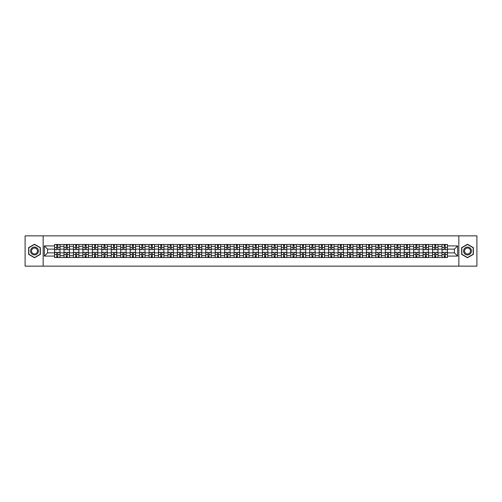 <?xml version="1.0" encoding="UTF-8"?>
<svg xmlns="http://www.w3.org/2000/svg" width="502" height="502" viewBox="0 0 502 502"><rect width="100%" height="100%" fill="white"/><g stroke="black" fill="none" stroke-linecap="round" stroke-linejoin="round"><path stroke-width="0.75" d="M458.847 266.148L476.9 266.148L476.9 235.852L25.1 235.852L25.1 266.148L458.847 266.148L458.847 235.852M63.992 257.513L63.992 246.338L59.995 246.338L59.995 257.513M59.995 246.338L59.995 244.487M63.992 246.338L63.992 244.487M69.445 244.487L69.445 257.513M73.443 257.513L73.443 244.487M78.896 244.487L78.896 257.513M82.893 257.513L82.893 244.487M88.346 244.487L88.346 257.513M92.343 257.513L92.343 244.487M97.796 244.487L97.796 257.513M101.793 257.513L101.793 244.487M107.246 244.487L107.246 257.513M111.243 257.513L111.243 244.487M116.696 244.487L116.696 257.513M120.693 257.513L120.693 244.487M126.146 244.487L126.146 257.513M130.143 257.513L130.143 244.487M135.596 244.487L135.596 257.513M139.594 257.513L139.594 244.487M145.047 244.487L145.047 257.513M149.044 257.513L149.044 244.487M154.497 244.487L154.497 257.513M158.494 257.513L158.494 244.487M163.947 244.487L163.947 257.513M167.944 257.513L167.944 244.487M173.397 244.487L173.397 257.513M177.394 257.513L177.394 244.487M182.847 244.487L182.847 257.513M186.844 257.513L186.844 244.487M192.297 244.487L192.297 257.513M196.295 257.513L196.295 244.487M201.748 244.487L201.748 257.513M205.745 257.513L205.745 244.487M211.198 244.487L211.198 257.513M215.195 257.513L215.195 244.487M220.648 244.487L220.648 257.513M224.645 257.513L224.645 244.487M230.098 244.487L230.098 257.513M234.101 257.513L234.101 244.487M239.548 244.487L239.548 257.513M243.552 257.513L243.552 244.487M248.998 244.487L248.998 257.513M253.002 257.513L253.002 244.487M258.448 244.487L258.448 257.513M262.452 257.513L262.452 244.487M267.899 244.487L267.899 257.513M271.902 257.513L271.902 244.487M277.355 244.487L277.355 257.513M281.352 257.513L281.352 244.487M286.805 244.487L286.805 257.513M290.802 257.513L290.802 244.487M296.255 244.487L296.255 257.513M300.252 257.513L300.252 244.487M305.705 244.487L305.705 257.513M309.703 257.513L309.703 244.487M315.156 244.487L315.156 257.513M319.153 257.513L319.153 244.487M324.606 244.487L324.606 257.513M328.603 257.513L328.603 244.487M334.056 244.487L334.056 257.513M338.053 257.513L338.053 244.487M343.506 244.487L343.506 257.513M347.503 257.513L347.503 244.487M352.956 244.487L352.956 257.513M356.953 257.513L356.953 244.487M362.406 244.487L362.406 257.513M366.404 257.513L366.404 244.487M371.856 244.487L371.856 257.513M375.854 257.513L375.854 244.487M381.307 244.487L381.307 257.513M385.304 257.513L385.304 244.487M390.757 244.487L390.757 257.513M394.754 257.513L394.754 244.487M400.207 244.487L400.207 257.513M404.204 257.513L404.204 244.487M409.657 244.487L409.657 257.513M413.654 257.513L413.654 244.487M419.107 244.487L419.107 257.513M423.104 257.513L423.104 244.487M428.557 244.487L428.557 257.513M432.555 257.513L432.555 244.487M438.008 244.487L438.008 257.513M442.005 257.513L442.005 244.487M442.005 252.876L438.008 252.876M432.555 252.876L428.557 252.876M423.104 252.876L419.107 252.876M413.654 252.876L409.657 252.876M404.204 252.876L400.207 252.876M394.754 252.876L390.757 252.876M385.304 252.876L381.307 252.876M375.854 252.876L371.856 252.876M366.404 252.876L362.406 252.876M356.953 252.876L352.956 252.876M347.503 252.876L343.506 252.876M338.053 252.876L334.056 252.876M328.603 252.876L324.606 252.876M319.153 252.876L315.156 252.876M309.703 252.876L305.705 252.876M300.252 252.876L296.255 252.876M290.802 252.876L286.805 252.876M281.352 252.876L277.355 252.876M271.902 252.876L267.899 252.876M262.452 252.876L258.448 252.876M253.002 252.876L248.998 252.876M243.552 252.876L239.548 252.876M234.101 252.876L230.098 252.876M224.645 252.876L220.648 252.876M215.195 252.876L211.198 252.876M205.745 252.876L201.748 252.876M196.295 252.876L192.297 252.876M186.844 252.876L182.847 252.876M177.394 252.876L173.397 252.876M167.944 252.876L163.947 252.876M158.494 252.876L154.497 252.876M149.044 252.876L145.047 252.876M139.594 252.876L135.596 252.876M130.143 252.876L126.146 252.876M120.693 252.876L116.696 252.876M111.243 252.876L107.246 252.876M101.793 252.876L97.796 252.876M92.343 252.876L88.346 252.876M82.893 252.876L78.896 252.876M73.443 252.876L69.445 252.876M63.992 252.876L59.995 252.876M442.005 249.124L438.008 249.124M432.555 249.124L428.557 249.124M423.104 249.124L419.107 249.124M413.654 249.124L409.657 249.124M404.204 249.124L400.207 249.124M394.754 249.124L390.757 249.124M385.304 249.124L381.307 249.124M375.854 249.124L371.856 249.124M366.404 249.124L362.406 249.124M356.953 249.124L352.956 249.124M347.503 249.124L343.506 249.124M338.053 249.124L334.056 249.124M328.603 249.124L324.606 249.124M319.153 249.124L315.156 249.124M309.703 249.124L305.705 249.124M300.252 249.124L296.255 249.124M290.802 249.124L286.805 249.124M281.352 249.124L277.355 249.124M271.902 249.124L267.899 249.124M262.452 249.124L258.448 249.124M253.002 249.124L248.998 249.124M243.552 249.124L239.548 249.124M234.101 249.124L230.098 249.124M224.645 249.124L220.648 249.124M215.195 249.124L211.198 249.124M205.745 249.124L201.748 249.124M196.295 249.124L192.297 249.124M186.844 249.124L182.847 249.124M177.394 249.124L173.397 249.124M167.944 249.124L163.947 249.124M158.494 249.124L154.497 249.124M149.044 249.124L145.047 249.124M139.594 249.124L135.596 249.124M130.143 249.124L126.146 249.124M120.693 249.124L116.696 249.124M111.243 249.124L107.246 249.124M101.793 249.124L97.796 249.124M92.343 249.124L88.346 249.124M82.893 249.124L78.896 249.124M73.443 249.124L69.445 249.124M63.992 249.124L59.995 249.124M47.577 252.876L54.542 252.876L54.542 249.124L47.577 249.124L47.577 252.876L44.364 256.089L44.364 245.911L54.542 245.911L54.542 249.124M447.458 249.124L447.458 252.876L454.423 252.876L454.423 249.124L447.458 249.124L447.458 244.487L54.542 244.487L54.542 245.911M447.458 245.911L457.636 245.911L457.636 256.089L447.458 256.089L447.458 252.876M54.542 252.876L54.542 257.513L447.458 257.513L447.458 256.089M54.542 256.089L44.364 256.089M43.153 266.148L43.153 235.852M40.336 247.624L34.487 244.248L28.645 247.624L28.645 254.376L34.487 257.752L40.336 254.376L40.336 247.624M473.355 247.624L467.513 244.248L461.664 247.624L461.664 254.376L467.513 257.752L473.355 254.376L473.355 247.624M57.78 256.604L56.751 256.604M56.751 245.396L57.78 245.396M67.23 256.604L66.201 256.604M66.201 245.396L67.23 245.396M76.68 256.604L75.651 256.604M75.651 245.396L76.68 245.396M86.131 256.604L85.102 256.604M85.102 245.396L86.131 245.396M95.587 256.604L94.552 256.604M94.552 245.396L95.587 245.396M105.037 256.604L104.002 256.604M104.002 245.396L105.037 245.396M114.487 256.604L113.452 256.604M113.452 245.396L114.487 245.396M123.938 256.604L122.902 256.604M122.902 245.396L123.938 245.396M133.388 256.604L132.359 256.604M132.359 245.396L133.388 245.396M142.838 256.604L141.809 256.604M141.809 245.396L142.838 245.396M152.288 256.604L151.259 256.604M151.259 245.396L152.288 245.396M161.738 256.604L160.709 256.604M160.709 245.396L161.738 245.396M171.188 256.604L170.159 256.604M170.159 245.396L171.188 245.396M180.638 256.604L179.609 256.604M179.609 245.396L180.638 245.396M190.089 256.604L189.059 256.604M189.059 245.396L190.089 245.396M199.539 256.604L198.51 256.604M198.51 245.396L199.539 245.396M208.989 256.604L207.96 256.604M207.96 245.396L208.989 245.396M218.439 256.604L217.41 256.604M217.41 245.396L218.439 245.396M227.889 256.604L226.86 256.604M226.86 245.396L227.889 245.396M237.339 256.604L236.31 256.604M236.31 245.396L237.339 245.396M246.789 256.604L245.76 256.604M245.76 245.396L246.789 245.396M256.24 256.604L255.211 256.604M255.211 245.396L256.24 245.396M265.69 256.604L264.661 256.604M264.661 245.396L265.69 245.396M275.14 256.604L274.111 256.604M274.111 245.396L275.14 245.396M284.59 256.604L283.561 256.604M283.561 245.396L284.59 245.396M294.04 256.604L293.011 256.604M293.011 245.396L294.04 245.396M303.49 256.604L302.461 256.604M302.461 245.396L303.49 245.396M312.941 256.604L311.911 256.604M311.911 245.396L312.941 245.396M322.391 256.604L321.362 256.604M321.362 245.396L322.391 245.396M331.841 256.604L330.812 256.604M330.812 245.396L331.841 245.396M341.291 256.604L340.262 256.604M340.262 245.396L341.291 245.396M350.741 256.604L349.712 256.604M349.712 245.396L350.741 245.396M360.191 256.604L359.162 256.604M359.162 245.396L360.191 245.396M369.641 256.604L368.612 256.604M368.612 245.396L369.641 245.396M379.098 256.604L378.062 256.604M378.062 245.396L379.098 245.396M388.548 256.604L387.513 256.604M387.513 245.396L388.548 245.396M397.998 256.604L396.963 256.604M396.963 245.396L397.998 245.396M407.448 256.604L406.413 256.604M406.413 245.396L407.448 245.396M416.898 256.604L415.869 256.604M415.869 245.396L416.898 245.396M426.349 256.604L425.319 256.604M425.319 245.396L426.349 245.396M435.799 256.604L434.77 256.604M434.77 245.396L435.799 245.396M445.249 256.604L444.22 256.604M444.22 245.396L445.249 245.396M44.364 245.911L47.577 249.124M454.423 252.876L457.636 256.089M454.423 249.124L457.636 245.911M57.78 249.569L59.964 249.695L57.78 249.695L57.78 244.549L59.964 244.549L54.574 244.549L56.751 244.549L56.751 249.695L54.574 249.695L54.574 244.549M59.964 249.569L59.964 244.549M56.751 245.334L57.78 245.334M56.751 252.305L56.751 257.451L54.574 257.451L54.574 252.305L56.751 252.305M57.78 256.666L56.751 256.666M59.964 257.451L59.964 252.305L57.78 252.305L57.78 257.451L59.964 257.451L56.751 257.451M67.23 249.569L69.414 249.695L67.23 249.695L67.23 244.549L69.414 244.549L66.201 244.549L66.201 249.695L64.024 249.695L64.024 244.549L66.201 244.549M69.414 249.569L69.414 244.549M66.201 245.334L67.23 245.334M76.68 249.569L78.864 249.695L76.68 249.695L76.68 244.549L78.864 244.549L75.651 244.549L75.651 249.695L73.474 249.695L73.474 244.549L75.651 244.549M78.864 249.569L78.864 244.549M75.651 245.334L76.68 245.334M31.08 252.97A3.941 3.941 0 0 0 36.458 254.407A3.941 3.941 0 0 0 37.901 249.03A3.941 3.941 0 0 0 32.523 247.593A3.941 3.941 0 0 0 31.08 252.97M31.908 252.493A2.981 2.981 0 0 0 35.981 253.579A2.981 2.981 0 0 0 37.073 249.507A2.981 2.981 0 0 0 33 248.421A2.981 2.981 0 0 0 31.908 252.493M34.487 244.461L40.154 247.731L40.154 254.269L34.487 257.539L28.827 254.269L28.827 247.731L34.487 244.461M464.099 252.97A3.941 3.941 0 0 0 469.477 254.407A3.941 3.941 0 0 0 470.92 249.03A3.941 3.941 0 0 0 465.542 247.593A3.941 3.941 0 0 0 464.099 252.97M464.927 252.493A2.981 2.981 0 0 0 469 253.579A2.981 2.981 0 0 0 470.092 249.507A2.981 2.981 0 0 0 466.019 248.421A2.981 2.981 0 0 0 464.927 252.493M467.513 244.461L473.173 247.731L473.173 254.269L467.513 257.539L461.846 254.269L461.846 247.731L467.513 244.461M66.201 252.305L66.201 257.451L64.024 257.451L64.024 252.305L66.201 252.305M67.23 256.666L66.201 256.666M67.23 257.451L69.414 257.451L69.414 252.305L67.23 252.305L67.23 257.451L66.201 257.451M75.651 252.305L75.651 257.451L73.474 257.451L73.474 252.305L75.651 252.305M76.68 256.666L75.651 256.666M76.68 257.451L78.864 257.451L78.864 252.305L76.68 252.305L76.68 257.451L75.651 257.451M86.131 249.569L88.314 249.695L86.131 249.695L86.131 244.549L88.314 244.549L82.924 244.549L85.102 244.549L85.102 249.695L82.924 249.695L82.924 244.549M88.314 249.569L88.314 244.549M85.102 245.334L86.131 245.334M95.587 249.569L97.764 249.695L95.587 249.695L95.587 244.549L97.764 244.549L94.552 244.549L94.552 249.695L92.374 249.695L92.374 244.549L94.552 244.549M97.764 249.569L97.764 244.549M94.552 245.334L95.587 245.334M105.037 249.569L107.215 249.695L105.037 249.695L105.037 244.549L107.215 244.549L101.824 244.549L104.002 244.549L104.002 249.695L101.824 249.695L101.824 244.549M107.215 249.569L107.215 244.549M104.002 245.334L105.037 245.334M85.102 252.305L85.102 257.451L82.924 257.451L82.924 252.305L85.102 252.305M86.131 256.666L85.102 256.666M86.131 257.451L88.314 257.451L88.314 252.305L86.131 252.305L86.131 257.451L85.102 257.451M94.552 252.305L94.552 257.451L92.374 257.451L92.374 252.305L94.552 252.305M95.587 256.666L94.552 256.666M95.587 257.451L97.764 257.451L97.764 252.305L95.587 252.305L95.587 257.451L94.552 257.451M104.002 252.305L104.002 257.451L101.824 257.451L101.824 252.305L104.002 252.305M105.037 256.666L104.002 256.666M105.037 257.451L107.215 257.451L107.215 252.305L105.037 252.305L105.037 257.451L104.002 257.451M114.487 249.569L116.665 249.695L114.487 249.695L114.487 244.549L116.665 244.549L111.275 244.549L113.452 244.549L113.452 249.695L111.275 249.695L111.275 244.549M116.665 249.569L116.665 244.549M113.452 245.334L114.487 245.334M113.452 252.431L111.275 252.305L113.452 252.305L113.452 257.451L111.275 257.451L116.665 257.451L114.487 257.451L114.487 252.305L116.665 252.305L116.665 257.451M111.275 252.431L111.275 257.451M114.487 256.666L113.452 256.666M123.938 249.569L126.115 249.695L123.938 249.695L123.938 244.549L126.115 244.549L122.902 244.549L122.902 249.695L120.725 249.695L120.725 244.549L122.902 244.549M126.115 249.569L126.115 244.549M122.902 245.334L123.938 245.334M122.902 252.431L120.725 252.305L122.902 252.305L122.902 257.451L120.725 257.451L123.938 257.451L123.938 252.305L126.115 252.305L126.115 257.451L123.938 257.451M120.725 252.431L120.725 257.451M123.938 256.666L122.902 256.666M133.388 249.695L133.388 244.549L135.565 244.549L135.565 249.695L133.388 249.695M132.359 245.334L133.388 245.334M132.359 244.549L130.175 244.549L130.175 249.695L132.359 249.695L132.359 244.549L133.388 244.549M132.359 252.305L132.359 257.451L130.175 257.451L130.175 252.305L132.359 252.305M133.388 256.666L132.359 256.666M133.388 257.451L135.565 257.451L135.565 252.305L133.388 252.305L133.388 257.451L132.359 257.451M142.838 249.569L145.015 249.695L142.838 249.695L142.838 244.549L145.015 244.549L139.625 244.549L141.809 244.549L141.809 249.695L139.625 249.695L139.625 244.549M145.015 249.569L145.015 244.549M141.809 245.334L142.838 245.334M141.809 252.305L141.809 257.451L139.625 257.451L139.625 252.305L141.809 252.305M142.838 256.666L141.809 256.666M142.838 257.451L145.015 257.451L145.015 252.305L142.838 252.305L142.838 257.451L141.809 257.451M152.288 249.695L152.288 244.549L154.465 244.549L154.465 249.695L152.288 249.695M151.259 245.334L152.288 245.334M149.075 244.549L149.075 249.695L151.259 249.695L151.259 244.549L149.075 244.549L152.288 244.549M161.738 249.569L163.916 249.695L161.738 249.695L161.738 244.549L163.916 244.549L158.525 244.549L160.709 244.549L160.709 249.695L158.525 249.695L158.525 244.549M163.916 249.569L163.916 244.549M160.709 245.334L161.738 245.334M171.188 249.569L173.366 249.695L171.188 249.695L171.188 244.549L173.366 244.549L167.975 244.549L170.159 244.549L170.159 249.695L167.975 249.695L167.975 244.549M173.366 249.569L173.366 244.549M170.159 245.334L171.188 245.334M180.638 249.569L182.816 249.695L180.638 249.695L180.638 244.549L182.816 244.549L177.426 244.549L179.609 244.549L179.609 249.695L177.426 249.695L177.426 244.549M182.816 249.569L182.816 244.549M179.609 245.334L180.638 245.334M190.089 249.569L192.266 249.695L190.089 249.695L190.089 244.549L192.266 244.549L186.876 244.549L189.059 244.549L189.059 249.695L186.876 249.695L186.876 244.549M192.266 249.569L192.266 244.549M189.059 245.334L190.089 245.334M199.539 249.695L199.539 244.549L201.716 244.549L201.716 249.695L199.539 249.695M198.51 245.334L199.539 245.334M196.326 244.549L196.326 249.695L198.51 249.695L198.51 244.549L196.326 244.549L199.539 244.549M151.259 252.305L151.259 257.451L149.075 257.451L149.075 252.305L151.259 252.305M152.288 256.666L151.259 256.666M152.288 257.451L154.465 257.451L154.465 252.305L152.288 252.305L152.288 257.451L151.259 257.451M160.709 252.305L160.709 257.451L158.525 257.451L158.525 252.305L160.709 252.305M161.738 256.666L160.709 256.666M161.738 257.451L163.916 257.451L163.916 252.305L161.738 252.305L161.738 257.451L160.709 257.451M170.159 252.305L170.159 257.451L167.975 257.451L167.975 252.305L170.159 252.305M171.188 256.666L170.159 256.666M171.188 257.451L173.366 257.451L173.366 252.305L171.188 252.305L171.188 257.451L170.159 257.451M179.609 252.431L177.426 252.305L179.609 252.305L179.609 257.451L177.426 257.451L180.638 257.451L180.638 252.305L182.816 252.305L182.816 257.451L180.638 257.451M177.426 252.431L177.426 257.451M180.638 256.666L179.609 256.666M189.059 252.305L189.059 257.451L186.876 257.451L186.876 252.305L189.059 252.305M190.089 256.666L189.059 256.666M190.089 257.451L192.266 257.451L192.266 252.305L190.089 252.305L190.089 257.451L189.059 257.451M198.51 252.431L196.326 252.305L198.51 252.305L198.51 257.451L196.326 257.451L199.539 257.451L199.539 252.305L201.716 252.305L201.716 257.451L199.539 257.451M196.326 252.431L196.326 257.451M199.539 256.666L198.51 256.666M208.989 249.695L208.989 244.549L211.166 244.549L211.166 249.695L208.989 249.695M207.96 245.334L208.989 245.334M207.96 244.549L205.776 244.549L205.776 249.695L207.96 249.695L207.96 244.549L208.989 244.549M207.96 252.305L207.96 257.451L205.776 257.451L205.776 252.305L207.96 252.305M208.989 256.666L207.96 256.666M208.989 257.451L211.166 257.451L211.166 252.305L208.989 252.305L208.989 257.451L207.96 257.451M218.439 249.569L220.616 249.695L218.439 249.695L218.439 244.549L220.616 244.549L215.226 244.549L217.41 244.549L217.41 249.695L215.226 249.695L215.226 244.549M220.616 249.569L220.616 244.549M217.41 245.334L218.439 245.334M217.41 252.305L217.41 257.451L215.226 257.451L215.226 252.305L217.41 252.305M218.439 256.666L217.41 256.666M218.439 257.451L220.616 257.451L220.616 252.305L218.439 252.305L218.439 257.451L217.41 257.451M227.889 249.695L227.889 244.549L230.073 244.549L230.073 249.695L227.889 249.695M226.86 245.334L227.889 245.334M226.86 244.549L224.676 244.549L224.676 249.695L226.86 249.695L226.86 244.549L227.889 244.549M226.86 252.305L226.86 257.451L224.676 257.451L224.676 252.305L226.86 252.305M227.889 256.666L226.86 256.666M227.889 257.451L230.073 257.451L230.073 252.305L227.889 252.305L227.889 257.451L226.86 257.451M237.339 249.569L239.523 249.695L237.339 249.695L237.339 244.549L239.523 244.549L234.127 244.549L236.31 244.549L236.31 249.695L234.127 249.695L234.127 244.549M239.523 249.569L239.523 244.549M236.31 245.334L237.339 245.334M236.31 252.305L236.31 257.451L234.127 257.451L234.127 252.305L236.31 252.305M237.339 256.666L236.31 256.666M237.339 257.451L239.523 257.451L239.523 252.305L237.339 252.305L237.339 257.451L236.31 257.451M246.789 249.569L248.973 249.695L246.789 249.695L246.789 244.549L248.973 244.549L243.577 244.549L245.76 244.549L245.76 249.695L243.577 249.695L243.577 244.549M248.973 249.569L248.973 244.549M245.76 245.334L246.789 245.334M245.76 252.431L243.577 252.305L245.76 252.305L245.76 257.451L243.577 257.451L248.973 257.451L246.789 257.451L246.789 252.305L248.973 252.305L248.973 257.451M243.577 252.431L243.577 257.451M246.789 256.666L245.76 256.666M256.24 249.569L258.423 249.695L256.24 249.695L256.24 244.549L258.423 244.549L253.027 244.549L255.211 244.549L255.211 249.695L253.027 249.695L253.027 244.549M258.423 249.569L258.423 244.549M255.211 245.334L256.24 245.334M255.211 252.305L255.211 257.451L253.027 257.451L253.027 252.305L255.211 252.305M256.24 256.666L255.211 256.666M256.24 257.451L258.423 257.451L258.423 252.305L256.24 252.305L256.24 257.451L255.211 257.451M265.69 249.569L267.873 249.695L265.69 249.695L265.69 244.549L267.873 244.549L262.477 244.549L264.661 244.549L264.661 249.695L262.477 249.695L262.477 244.549M267.873 249.569L267.873 244.549M264.661 245.334L265.69 245.334M264.661 252.305L264.661 257.451L262.477 257.451L262.477 252.305L264.661 252.305M265.69 256.666L264.661 256.666M265.69 257.451L267.873 257.451L267.873 252.305L265.69 252.305L265.69 257.451L264.661 257.451M275.14 249.569L277.324 249.695L275.14 249.695L275.14 244.549L277.324 244.549L271.927 244.549L274.111 244.549L274.111 249.695L271.927 249.695L271.927 244.549M277.324 249.569L277.324 244.549M274.111 245.334L275.14 245.334M274.111 252.305L274.111 257.451L271.927 257.451L271.927 252.305L274.111 252.305M275.14 256.666L274.111 256.666M275.14 257.451L277.324 257.451L277.324 252.305L275.14 252.305L275.14 257.451L274.111 257.451M284.59 249.569L286.774 249.695L284.59 249.695L284.59 244.549L286.774 244.549L281.384 244.549L283.561 244.549L283.561 249.695L281.384 249.695L281.384 244.549M286.774 249.569L286.774 244.549M283.561 245.334L284.59 245.334M283.561 252.305L283.561 257.451L281.384 257.451L281.384 252.305L283.561 252.305M284.59 256.666L283.561 256.666M284.59 257.451L286.774 257.451L286.774 252.305L284.59 252.305L284.59 257.451L283.561 257.451M294.04 249.569L296.224 249.695L294.04 249.695L294.04 244.549L296.224 244.549L290.834 244.549L293.011 244.549L293.011 249.695L290.834 249.695L290.834 244.549M296.224 249.569L296.224 244.549M293.011 245.334L294.04 245.334M293.011 252.305L293.011 257.451L290.834 257.451L290.834 252.305L293.011 252.305M294.04 256.666L293.011 256.666M294.04 257.451L296.224 257.451L296.224 252.305L294.04 252.305L294.04 257.451L293.011 257.451M303.49 249.569L305.674 249.695L303.49 249.695L303.49 244.549L305.674 244.549L300.284 244.549L302.461 244.549L302.461 249.695L300.284 249.695L300.284 244.549M305.674 249.569L305.674 244.549M302.461 245.334L303.49 245.334M302.461 252.305L302.461 257.451L300.284 257.451L300.284 252.305L302.461 252.305M303.49 256.666L302.461 256.666M303.49 257.451L305.674 257.451L305.674 252.305L303.49 252.305L303.49 257.451L302.461 257.451M312.941 249.569L315.124 249.695L312.941 249.695L312.941 244.549L315.124 244.549L311.911 244.549L311.911 249.695L309.734 249.695L309.734 244.549L311.911 244.549M315.124 249.569L315.124 244.549M311.911 245.334L312.941 245.334M311.911 252.431L309.734 252.305L311.911 252.305L311.911 257.451L309.734 257.451L315.124 257.451L312.941 257.451L312.941 252.305L315.124 252.305L315.124 257.451M309.734 252.431L309.734 257.451M312.941 256.666L311.911 256.666M322.391 249.569L324.574 249.695L322.391 249.695L322.391 244.549L324.574 244.549L319.184 244.549L321.362 244.549L321.362 249.695L319.184 249.695L319.184 244.549M324.574 249.569L324.574 244.549M321.362 245.334L322.391 245.334M321.362 252.305L321.362 257.451L319.184 257.451L319.184 252.305L321.362 252.305M322.391 256.666L321.362 256.666M322.391 257.451L324.574 257.451L324.574 252.305L322.391 252.305L322.391 257.451L321.362 257.451M331.841 249.569L334.025 249.695L331.841 249.695L331.841 244.549L334.025 244.549L328.634 244.549L330.812 244.549L330.812 249.695L328.634 249.695L328.634 244.549M334.025 249.569L334.025 244.549M330.812 245.334L331.841 245.334M330.812 252.431L328.634 252.305L330.812 252.305L330.812 257.451L328.634 257.451L334.025 257.451L331.841 257.451L331.841 252.305L334.025 252.305L334.025 257.451M328.634 252.431L328.634 257.451M331.841 256.666L330.812 256.666M341.291 249.695L341.291 244.549L343.475 244.549L343.475 249.695L341.291 249.695M340.262 245.334L341.291 245.334M340.262 244.549L338.084 244.549L338.084 249.695L340.262 249.695L340.262 244.549L341.291 244.549M340.262 252.305L340.262 257.451L338.084 257.451L338.084 252.305L340.262 252.305M341.291 256.666L340.262 256.666M341.291 257.451L343.475 257.451L343.475 252.305L341.291 252.305L341.291 257.451L340.262 257.451M350.741 249.569L352.925 249.695L350.741 249.695L350.741 244.549L352.925 244.549L347.535 244.549L349.712 244.549L349.712 249.695L347.535 249.695L347.535 244.549M352.925 249.569L352.925 244.549M349.712 245.334L350.741 245.334M349.712 252.305L349.712 257.451L347.535 257.451L347.535 252.305L349.712 252.305M350.741 256.666L349.712 256.666M350.741 257.451L352.925 257.451L352.925 252.305L350.741 252.305L350.741 257.451L349.712 257.451M360.191 249.569L362.375 249.695L360.191 249.695L360.191 244.549L362.375 244.549L356.985 244.549L359.162 244.549L359.162 249.695L356.985 249.695L356.985 244.549M362.375 249.569L362.375 244.549M359.162 245.334L360.191 245.334M359.162 252.305L359.162 257.451L356.985 257.451L356.985 252.305L359.162 252.305M360.191 256.666L359.162 256.666M360.191 257.451L362.375 257.451L362.375 252.305L360.191 252.305L360.191 257.451L359.162 257.451M369.641 249.569L371.825 249.695L369.641 249.695L369.641 244.549L371.825 244.549L368.612 244.549L368.612 249.695L366.435 249.695L366.435 244.549L368.612 244.549M371.825 249.569L371.825 244.549M368.612 245.334L369.641 245.334M368.612 252.305L368.612 257.451L366.435 257.451L366.435 252.305L368.612 252.305M369.641 256.666L368.612 256.666M369.641 257.451L371.825 257.451L371.825 252.305L369.641 252.305L369.641 257.451L368.612 257.451M379.098 249.569L381.275 249.695L379.098 249.695L379.098 244.549L381.275 244.549L375.885 244.549L378.062 244.549L378.062 249.695L375.885 249.695L375.885 244.549M381.275 249.569L381.275 244.549M378.062 245.334L379.098 245.334M378.062 252.431L375.885 252.305L378.062 252.305L378.062 257.451L375.885 257.451L379.098 257.451L379.098 252.305L381.275 252.305L381.275 257.451L379.098 257.451M375.885 252.431L375.885 257.451M379.098 256.666L378.062 256.666M388.548 249.569L390.725 249.695L388.548 249.695L388.548 244.549L390.725 244.549L385.335 244.549L387.513 244.549L387.513 249.695L385.335 249.695L385.335 244.549M390.725 249.569L390.725 244.549M387.513 245.334L388.548 245.334M387.513 252.305L387.513 257.451L385.335 257.451L385.335 252.305L387.513 252.305M388.548 256.666L387.513 256.666M388.548 257.451L390.725 257.451L390.725 252.305L388.548 252.305L388.548 257.451L387.513 257.451M397.998 249.569L400.176 249.695L397.998 249.695L397.998 244.549L400.176 244.549L394.785 244.549L396.963 244.549L396.963 249.695L394.785 249.695L394.785 244.549M400.176 249.569L400.176 244.549M396.963 245.334L397.998 245.334M396.963 252.305L396.963 257.451L394.785 257.451L394.785 252.305L396.963 252.305M397.998 256.666L396.963 256.666M400.176 257.451L400.176 252.305L397.998 252.305L397.998 257.451L400.176 257.451L396.963 257.451M407.448 249.569L409.626 249.695L407.448 249.695L407.448 244.549L409.626 244.549L404.236 244.549L406.413 244.549L406.413 249.695L404.236 249.695L404.236 244.549M409.626 249.569L409.626 244.549M406.413 245.334L407.448 245.334M406.413 252.305L406.413 257.451L404.236 257.451L404.236 252.305L406.413 252.305M407.448 256.666L406.413 256.666M407.448 257.451L409.626 257.451L409.626 252.305L407.448 252.305L407.448 257.451L406.413 257.451M416.898 249.569L419.076 249.695L416.898 249.695L416.898 244.549L419.076 244.549L413.686 244.549L415.869 244.549L415.869 249.695L413.686 249.695L413.686 244.549M419.076 249.569L419.076 244.549M415.869 245.334L416.898 245.334M415.869 252.305L415.869 257.451L413.686 257.451L413.686 252.305L415.869 252.305M416.898 256.666L415.869 256.666M416.898 257.451L419.076 257.451L419.076 252.305L416.898 252.305L416.898 257.451L415.869 257.451M426.349 249.695L426.349 244.549L428.526 244.549L428.526 249.695L426.349 249.695M425.319 245.334L426.349 245.334M423.136 244.549L423.136 249.695L425.319 249.695L425.319 244.549L423.136 244.549L426.349 244.549M425.319 252.305L425.319 257.451L423.136 257.451L423.136 252.305L425.319 252.305M426.349 256.666L425.319 256.666M426.349 257.451L428.526 257.451L428.526 252.305L426.349 252.305L426.349 257.451L425.319 257.451M435.799 249.569L437.976 249.695L435.799 249.695L435.799 244.549L437.976 244.549L434.77 244.549L434.77 249.695L432.586 249.695L432.586 244.549L434.77 244.549M437.976 249.569L437.976 244.549M434.77 245.334L435.799 245.334M434.77 252.305L434.77 257.451L432.586 257.451L432.586 252.305L434.77 252.305M435.799 256.666L434.77 256.666M435.799 257.451L437.976 257.451L437.976 252.305L435.799 252.305L435.799 257.451L434.77 257.451M445.249 249.569L447.426 249.695L445.249 249.695L445.249 244.549L447.426 244.549L444.22 244.549L444.22 249.695L442.036 249.695L442.036 244.549L444.22 244.549M447.426 249.569L447.426 244.549M444.22 245.334L445.249 245.334M444.22 252.305L444.22 257.451L442.036 257.451L442.036 252.305L444.22 252.305M445.249 256.666L444.22 256.666M445.249 257.451L447.426 257.451L447.426 252.305L445.249 252.305L445.249 257.451L444.22 257.451M432.555 246.338L428.557 246.338M423.104 246.338L419.107 246.338M413.654 246.338L409.657 246.338M404.204 246.338L400.207 246.338M394.754 246.338L390.757 246.338M385.304 246.338L381.307 246.338M375.854 246.338L371.856 246.338M366.404 246.338L362.406 246.338M356.953 246.338L352.956 246.338M347.503 246.338L343.506 246.338M338.053 246.338L334.056 246.338M328.603 246.338L324.606 246.338M319.153 246.338L315.156 246.338M309.703 246.338L305.705 246.338M300.252 246.338L296.255 246.338M290.802 246.338L286.805 246.338M281.352 246.338L277.355 246.338M271.902 246.338L267.899 246.338M262.452 246.338L258.448 246.338M253.002 246.338L248.998 246.338M243.552 246.338L239.548 246.338M234.101 246.338L230.098 246.338M224.645 246.338L220.648 246.338M215.195 246.338L211.198 246.338M205.745 246.338L201.748 246.338M196.295 246.338L192.297 246.338M186.844 246.338L182.847 246.338M177.394 246.338L173.397 246.338M167.944 246.338L163.947 246.338M158.494 246.338L154.497 246.338M149.044 246.338L145.047 246.338M139.594 246.338L135.596 246.338M130.143 246.338L126.146 246.338M120.693 246.338L116.696 246.338M111.243 246.338L107.246 246.338M101.793 246.338L97.796 246.338M92.343 246.338L88.346 246.338M82.893 246.338L78.896 246.338M73.443 246.338L69.445 246.338M442.005 246.338L438.008 246.338M432.555 255.662L428.557 255.662M423.104 255.662L419.107 255.662M413.654 255.662L409.657 255.662M404.204 255.662L400.207 255.662M394.754 255.662L390.757 255.662M385.304 255.662L381.307 255.662M375.854 255.662L371.856 255.662M366.404 255.662L362.406 255.662M356.953 255.662L352.956 255.662M347.503 255.662L343.506 255.662M338.053 255.662L334.056 255.662M328.603 255.662L324.606 255.662M319.153 255.662L315.156 255.662M309.703 255.662L305.705 255.662M300.252 255.662L296.255 255.662M290.802 255.662L286.805 255.662M281.352 255.662L277.355 255.662M271.902 255.662L267.899 255.662M262.452 255.662L258.448 255.662M253.002 255.662L248.998 255.662M243.552 255.662L239.548 255.662M234.101 255.662L230.098 255.662M224.645 255.662L220.648 255.662M215.195 255.662L211.198 255.662M205.745 255.662L201.748 255.662M196.295 255.662L192.297 255.662M186.844 255.662L182.847 255.662M177.394 255.662L173.397 255.662M167.944 255.662L163.947 255.662M158.494 255.662L154.497 255.662M149.044 255.662L145.047 255.662M139.594 255.662L135.596 255.662M130.143 255.662L126.146 255.662M120.693 255.662L116.696 255.662M111.243 255.662L107.246 255.662M101.793 255.662L97.796 255.662M92.343 255.662L88.346 255.662M82.893 255.662L78.896 255.662M73.443 255.662L69.445 255.662M63.992 255.662L59.995 255.662M442.005 255.662L438.008 255.662M57.78 247.524L59.964 247.524M54.574 249.569L56.751 249.569M54.574 247.524L56.751 247.524M56.751 252.431L54.574 252.431M56.751 254.476L54.574 254.476M59.964 252.431L57.78 252.431M59.964 254.476L57.78 254.476M67.23 247.524L69.414 247.524M64.024 249.569L66.201 249.569M64.024 247.524L66.201 247.524M76.68 247.524L78.864 247.524M73.474 249.569L75.651 249.569M73.474 247.524L75.651 247.524M66.201 252.431L64.024 252.431M66.201 254.476L64.024 254.476M69.414 252.431L67.23 252.431M69.414 254.476L67.23 254.476M75.651 252.431L73.474 252.431M75.651 254.476L73.474 254.476M78.864 252.431L76.68 252.431M78.864 254.476L76.68 254.476M86.131 247.524L88.314 247.524M82.924 249.569L85.102 249.569M82.924 247.524L85.102 247.524M95.587 247.524L97.764 247.524M92.374 249.569L94.552 249.569M92.374 247.524L94.552 247.524M105.037 247.524L107.215 247.524M101.824 249.569L104.002 249.569M101.824 247.524L104.002 247.524M85.102 252.431L82.924 252.431M85.102 254.476L82.924 254.476M88.314 252.431L86.131 252.431M88.314 254.476L86.131 254.476M94.552 252.431L92.374 252.431M94.552 254.476L92.374 254.476M97.764 252.431L95.587 252.431M97.764 254.476L95.587 254.476M104.002 252.431L101.824 252.431M104.002 254.476L101.824 254.476M107.215 252.431L105.037 252.431M107.215 254.476L105.037 254.476M114.487 247.524L116.665 247.524M111.275 249.569L113.452 249.569M111.275 247.524L113.452 247.524M113.452 254.476L111.275 254.476M116.665 252.431L114.487 252.431M116.665 254.476L114.487 254.476M123.938 247.524L126.115 247.524M120.725 249.569L122.902 249.569M120.725 247.524L122.902 247.524M122.902 254.476L120.725 254.476M126.115 252.431L123.938 252.431M126.115 254.476L123.938 254.476M133.388 249.569L135.565 249.569M133.388 247.524L135.565 247.524M130.175 249.569L132.359 249.569M130.175 247.524L132.359 247.524M132.359 252.431L130.175 252.431M132.359 254.476L130.175 254.476M135.565 252.431L133.388 252.431M135.565 254.476L133.388 254.476M142.838 247.524L145.015 247.524M139.625 249.569L141.809 249.569M139.625 247.524L141.809 247.524M141.809 252.431L139.625 252.431M141.809 254.476L139.625 254.476M145.015 252.431L142.838 252.431M145.015 254.476L142.838 254.476M152.288 249.569L154.465 249.569M152.288 247.524L154.465 247.524M149.075 249.569L151.259 249.569M149.075 247.524L151.259 247.524M161.738 247.524L163.916 247.524M158.525 249.569L160.709 249.569M158.525 247.524L160.709 247.524M171.188 247.524L173.366 247.524M167.975 249.569L170.159 249.569M167.975 247.524L170.159 247.524M180.638 247.524L182.816 247.524M177.426 249.569L179.609 249.569M177.426 247.524L179.609 247.524M190.089 247.524L192.266 247.524M186.876 249.569L189.059 249.569M186.876 247.524L189.059 247.524M199.539 249.569L201.716 249.569M199.539 247.524L201.716 247.524M196.326 249.569L198.51 249.569M196.326 247.524L198.51 247.524M151.259 252.431L149.075 252.431M151.259 254.476L149.075 254.476M154.465 252.431L152.288 252.431M154.465 254.476L152.288 254.476M160.709 252.431L158.525 252.431M160.709 254.476L158.525 254.476M163.916 252.431L161.738 252.431M163.916 254.476L161.738 254.476M170.159 252.431L167.975 252.431M170.159 254.476L167.975 254.476M173.366 252.431L171.188 252.431M173.366 254.476L171.188 254.476M179.609 254.476L177.426 254.476M182.816 252.431L180.638 252.431M182.816 254.476L180.638 254.476M189.059 252.431L186.876 252.431M189.059 254.476L186.876 254.476M192.266 252.431L190.089 252.431M192.266 254.476L190.089 254.476M198.51 254.476L196.326 254.476M201.716 252.431L199.539 252.431M201.716 254.476L199.539 254.476M208.989 249.569L211.166 249.569M208.989 247.524L211.166 247.524M205.776 249.569L207.96 249.569M205.776 247.524L207.96 247.524M207.96 252.431L205.776 252.431M207.96 254.476L205.776 254.476M211.166 252.431L208.989 252.431M211.166 254.476L208.989 254.476M218.439 247.524L220.616 247.524M215.226 249.569L217.41 249.569M215.226 247.524L217.41 247.524M217.41 252.431L215.226 252.431M217.41 254.476L215.226 254.476M220.616 252.431L218.439 252.431M220.616 254.476L218.439 254.476M227.889 249.569L230.073 249.569M227.889 247.524L230.073 247.524M224.676 249.569L226.86 249.569M224.676 247.524L226.86 247.524M226.86 252.431L224.676 252.431M226.86 254.476L224.676 254.476M230.073 252.431L227.889 252.431M230.073 254.476L227.889 254.476M237.339 247.524L239.523 247.524M234.127 249.569L236.31 249.569M234.127 247.524L236.31 247.524M236.31 252.431L234.127 252.431M236.31 254.476L234.127 254.476M239.523 252.431L237.339 252.431M239.523 254.476L237.339 254.476M246.789 247.524L248.973 247.524M243.577 249.569L245.76 249.569M243.577 247.524L245.76 247.524M245.76 254.476L243.577 254.476M248.973 252.431L246.789 252.431M248.973 254.476L246.789 254.476M256.24 247.524L258.423 247.524M253.027 249.569L255.211 249.569M253.027 247.524L255.211 247.524M255.211 252.431L253.027 252.431M255.211 254.476L253.027 254.476M258.423 252.431L256.24 252.431M258.423 254.476L256.24 254.476M265.69 247.524L267.873 247.524M262.477 249.569L264.661 249.569M262.477 247.524L264.661 247.524M264.661 252.431L262.477 252.431M264.661 254.476L262.477 254.476M267.873 252.431L265.69 252.431M267.873 254.476L265.69 254.476M275.14 247.524L277.324 247.524M271.927 249.569L274.111 249.569M271.927 247.524L274.111 247.524M274.111 252.431L271.927 252.431M274.111 254.476L271.927 254.476M277.324 252.431L275.14 252.431M277.324 254.476L275.14 254.476M284.59 247.524L286.774 247.524M281.384 249.569L283.561 249.569M281.384 247.524L283.561 247.524M283.561 252.431L281.384 252.431M283.561 254.476L281.384 254.476M286.774 252.431L284.59 252.431M286.774 254.476L284.59 254.476M294.04 247.524L296.224 247.524M290.834 249.569L293.011 249.569M290.834 247.524L293.011 247.524M293.011 252.431L290.834 252.431M293.011 254.476L290.834 254.476M296.224 252.431L294.04 252.431M296.224 254.476L294.04 254.476M303.49 247.524L305.674 247.524M300.284 249.569L302.461 249.569M300.284 247.524L302.461 247.524M302.461 252.431L300.284 252.431M302.461 254.476L300.284 254.476M305.674 252.431L303.49 252.431M305.674 254.476L303.49 254.476M312.941 247.524L315.124 247.524M309.734 249.569L311.911 249.569M309.734 247.524L311.911 247.524M311.911 254.476L309.734 254.476M315.124 252.431L312.941 252.431M315.124 254.476L312.941 254.476M322.391 247.524L324.574 247.524M319.184 249.569L321.362 249.569M319.184 247.524L321.362 247.524M321.362 252.431L319.184 252.431M321.362 254.476L319.184 254.476M324.574 252.431L322.391 252.431M324.574 254.476L322.391 254.476M331.841 247.524L334.025 247.524M328.634 249.569L330.812 249.569M328.634 247.524L330.812 247.524M330.812 254.476L328.634 254.476M334.025 252.431L331.841 252.431M334.025 254.476L331.841 254.476M341.291 249.569L343.475 249.569M341.291 247.524L343.475 247.524M338.084 249.569L340.262 249.569M338.084 247.524L340.262 247.524M340.262 252.431L338.084 252.431M340.262 254.476L338.084 254.476M343.475 252.431L341.291 252.431M343.475 254.476L341.291 254.476M350.741 247.524L352.925 247.524M347.535 249.569L349.712 249.569M347.535 247.524L349.712 247.524M349.712 252.431L347.535 252.431M349.712 254.476L347.535 254.476M352.925 252.431L350.741 252.431M352.925 254.476L350.741 254.476M360.191 247.524L362.375 247.524M356.985 249.569L359.162 249.569M356.985 247.524L359.162 247.524M359.162 252.431L356.985 252.431M359.162 254.476L356.985 254.476M362.375 252.431L360.191 252.431M362.375 254.476L360.191 254.476M369.641 247.524L371.825 247.524M366.435 249.569L368.612 249.569M366.435 247.524L368.612 247.524M368.612 252.431L366.435 252.431M368.612 254.476L366.435 254.476M371.825 252.431L369.641 252.431M371.825 254.476L369.641 254.476M379.098 247.524L381.275 247.524M375.885 249.569L378.062 249.569M375.885 247.524L378.062 247.524M378.062 254.476L375.885 254.476M381.275 252.431L379.098 252.431M381.275 254.476L379.098 254.476M388.548 247.524L390.725 247.524M385.335 249.569L387.513 249.569M385.335 247.524L387.513 247.524M387.513 252.431L385.335 252.431M387.513 254.476L385.335 254.476M390.725 252.431L388.548 252.431M390.725 254.476L388.548 254.476M397.998 247.524L400.176 247.524M394.785 249.569L396.963 249.569M394.785 247.524L396.963 247.524M396.963 252.431L394.785 252.431M396.963 254.476L394.785 254.476M400.176 252.431L397.998 252.431M400.176 254.476L397.998 254.476M407.448 247.524L409.626 247.524M404.236 249.569L406.413 249.569M404.236 247.524L406.413 247.524M406.413 252.431L404.236 252.431M406.413 254.476L404.236 254.476M409.626 252.431L407.448 252.431M409.626 254.476L407.448 254.476M416.898 247.524L419.076 247.524M413.686 249.569L415.869 249.569M413.686 247.524L415.869 247.524M415.869 252.431L413.686 252.431M415.869 254.476L413.686 254.476M419.076 252.431L416.898 252.431M419.076 254.476L416.898 254.476M426.349 249.569L428.526 249.569M426.349 247.524L428.526 247.524M423.136 249.569L425.319 249.569M423.136 247.524L425.319 247.524M425.319 252.431L423.136 252.431M425.319 254.476L423.136 254.476M428.526 252.431L426.349 252.431M428.526 254.476L426.349 254.476M435.799 247.524L437.976 247.524M432.586 249.569L434.77 249.569M432.586 247.524L434.77 247.524M434.77 252.431L432.586 252.431M434.77 254.476L432.586 254.476M437.976 252.431L435.799 252.431M437.976 254.476L435.799 254.476M445.249 247.524L447.426 247.524M442.036 249.569L444.22 249.569M442.036 247.524L444.22 247.524M444.22 252.431L442.036 252.431M444.22 254.476L442.036 254.476M447.426 252.431L445.249 252.431M447.426 254.476L445.249 254.476"/></g></svg>
